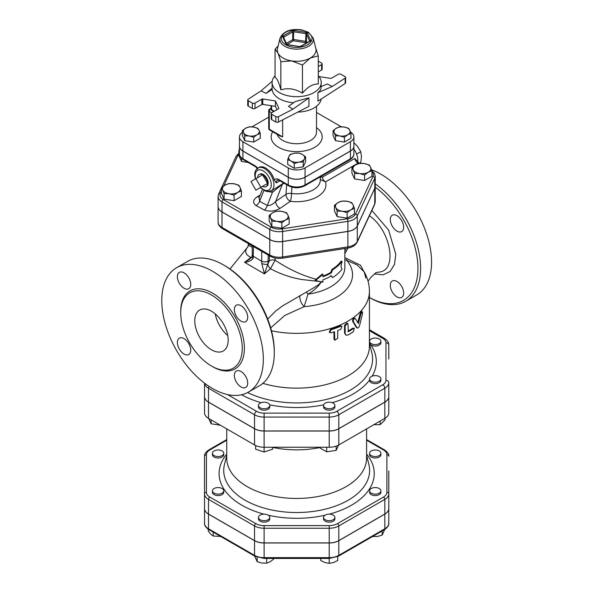 <?xml version="1.0" encoding="UTF-8"?>
<svg xmlns="http://www.w3.org/2000/svg" width="593" height="593" viewBox="0 0 593 593"><rect width="100%" height="100%" fill="white"/><g stroke="black" fill="none" stroke-linecap="round" stroke-linejoin="round"><path stroke-width="0.89" d="M369.595 341.627A5.671 3.276 0 0 0 373.323 344.392A5.671 3.276 0 0 0 379.246 343.621A5.671 3.276 0 0 0 380.906 341.309A5.671 3.276 0 0 0 375.236 338.04A5.671 3.276 0 0 0 369.565 341.309A5.671 3.276 0 0 0 369.595 341.627M380.906 341.309L380.906 342.776A5.671 3.276 180 0 1 377.148 345.86A5.671 3.276 180 0 1 370.862 344.859L369.595 343.095A5.671 3.276 180 0 1 369.565 342.776L369.565 341.309M370.862 376.807A5.671 3.276 0 0 0 369.565 378.89A5.671 3.276 0 0 0 375.236 382.159A5.671 3.276 0 0 0 380.906 378.89A5.671 3.276 0 0 0 377.148 375.806A5.671 3.276 0 0 0 370.862 376.807M380.906 378.89L380.906 380.358A5.671 3.276 180 0 1 375.236 383.627A5.671 3.276 180 0 1 369.565 380.358L369.565 378.89M328.663 402.202A5.671 3.276 0 0 0 323.541 405.464A5.671 3.276 0 0 0 325.201 407.776A5.671 3.276 0 0 0 331.383 408.488A5.671 3.276 0 0 0 334.882 405.464A5.671 3.276 0 0 0 328.663 402.202M334.882 405.464L334.882 406.924A5.671 3.276 180 0 1 329.211 410.2A5.671 3.276 180 0 1 323.541 406.924L323.541 405.464M267.725 402.936A5.671 3.276 0 0 0 261.698 402.499A5.671 3.276 0 0 0 258.452 405.464A5.671 3.276 0 0 0 264.122 408.733A5.671 3.276 0 0 0 269.793 405.464A5.671 3.276 0 0 0 267.725 402.936M269.793 405.464L269.793 406.924A5.671 3.276 180 0 1 264.122 410.2A5.671 3.276 180 0 1 258.452 406.924L258.452 405.464M380.143 421.074L380.143 424.692L373.879 424.692M385.057 418.235L385.057 419.777L380.143 424.692M319.723 447.241L319.723 447.819L326.669 451.829L326.669 447.241M336.157 446.136L336.157 450.361L326.669 451.829M255.62 445.506L255.62 449.19L264.122 452.022L264.122 447.241A13.557 7.828 180 0 1 254.53 444.943L208.506 418.369A13.557 7.828 180 0 1 204.533 412.839L204.533 383.174M211.152 419.896L211.152 423.787L208.684 418.473M338.625 445.046L336.157 450.361M272.624 447.241L272.624 449.19L264.122 452.022M220.359 425.211L211.152 423.787M379.246 455.572A5.671 3.276 -0 0 0 380.906 453.26A5.671 3.276 -0 0 0 375.236 449.983A5.671 3.276 -0 0 0 369.565 453.26A5.671 3.276 -0 0 0 373.064 456.284A5.671 3.276 -0 0 0 379.246 455.572M380.906 453.26L380.906 454.727A5.671 3.276 180 0 1 379.246 457.04A5.671 3.276 180 0 1 373.064 457.752A5.671 3.276 180 0 1 369.565 454.727L369.565 453.26M375.236 494.11A5.671 3.276 0 0 0 380.906 490.841A5.671 3.276 0 0 0 375.236 487.565A5.671 3.276 0 0 0 369.565 490.841A5.671 3.276 0 0 0 375.236 494.11M380.906 490.841L380.906 492.301A5.671 3.276 180 0 1 375.236 495.578A5.671 3.276 180 0 1 369.565 492.301L369.565 490.841M325.201 519.727A5.671 3.276 0 0 0 331.383 520.432A5.671 3.276 0 0 0 334.882 517.407A5.671 3.276 0 0 0 329.211 514.138A5.671 3.276 0 0 0 323.541 517.407A5.671 3.276 0 0 0 325.201 519.727M334.882 517.407L334.882 518.875A5.671 3.276 180 0 1 331.383 521.899A5.671 3.276 180 0 1 325.201 521.188A5.671 3.276 180 0 1 323.541 518.875L323.541 517.407M258.452 517.407A5.671 3.276 0 0 0 264.122 520.684A5.671 3.276 0 0 0 269.793 517.407A5.671 3.276 0 0 0 264.122 514.138A5.671 3.276 0 0 0 258.452 517.407L258.452 518.875A5.671 3.276 180 0 0 264.122 522.151A5.671 3.276 180 0 0 269.793 518.875L269.793 517.407M214.088 488.521A5.671 3.276 0 0 0 212.427 490.841A5.671 3.276 0 0 0 218.098 494.11A5.671 3.276 0 0 0 223.769 490.841A5.671 3.276 0 0 0 220.27 487.817A5.671 3.276 0 0 0 214.088 488.521M223.769 490.841L223.769 492.301A5.671 3.276 180 0 1 218.098 495.578A5.671 3.276 180 0 1 212.427 492.301L212.427 490.841M218.098 449.983A5.671 3.276 0 0 0 212.427 453.26A5.671 3.276 0 0 0 218.098 456.528A5.671 3.276 0 0 0 223.769 453.26A5.671 3.276 0 0 0 218.098 449.983M223.769 453.26L223.769 454.727A5.671 3.276 180 0 1 218.098 457.996A5.671 3.276 180 0 1 212.427 454.727L212.427 453.26M372.493 536.532L377.437 536.472L382.181 535.116L384.724 529.475M320.709 558.443L320.709 560.518L324.957 562.549L329.211 563.35L333.466 562.549L337.714 560.518L337.714 556.59M254.634 556.049L257.177 561.69L261.921 563.046L266.665 563.157L270.134 561.771L273.61 559.147L273.61 558.443M208.276 529.26L208.276 531.106L210.73 534.182L213.184 536.02L220.7 536.457M382.181 530.943L382.181 535.116M388.793 485.66L388.793 523.241A13.557 7.828 180 0 1 384.827 528.778L338.803 555.352A13.557 7.828 180 0 1 329.211 557.642L329.211 563.35M257.177 557.264L257.177 561.69M266.665 558.443L266.665 563.157M213.184 532.121L213.184 536.02M204.533 396.635A13.557 7.828 180 0 0 208.506 402.173L254.53 428.739A13.557 7.828 180 0 0 264.122 431.037L329.211 431.037A13.557 7.828 180 0 0 338.803 428.739L384.827 402.173A13.557 7.828 180 0 0 388.793 396.635L388.793 396.554A13.557 7.828 180 0 1 384.827 402.091L338.803 428.665A13.557 7.828 180 0 1 329.211 430.955L264.122 430.955A13.557 7.828 180 0 1 254.53 428.665L208.506 402.091A13.557 7.828 180 0 1 204.533 396.554M204.533 471.005L204.533 508.579A13.557 7.828 -0 0 0 208.506 514.116L254.53 540.69A13.557 7.828 -0 0 0 264.122 542.98L329.211 542.98A13.557 7.828 -0 0 0 338.803 540.69L384.827 514.116A13.557 7.828 -0 0 0 388.793 508.579L388.793 508.505A13.557 7.828 180 0 1 384.827 514.042L338.803 540.616A13.557 7.828 180 0 1 329.211 542.906L264.122 542.906A13.557 7.828 180 0 1 254.53 540.616L208.506 514.042A13.557 7.828 180 0 1 204.533 508.505L204.533 493.843A1.89 1.542 0 0 1 206.423 492.301L206.423 454.727A11.667 6.738 180 0 1 209.848 449.961L226.741 440.206M209.848 449.961A1.89 1.09 -120 0 0 208.899 449.865C205.756 452.036 204.303 454.164 204.533 456.269L204.533 493.843A13.557 7.828 -0 0 0 208.506 499.38A1.89 1.09 -60 0 1 209.848 497.067A11.667 6.738 180 0 1 206.423 492.301M208.506 514.042L208.506 499.38L254.53 525.954A13.557 7.828 -0 0 0 264.122 528.244L329.211 528.244A13.557 7.828 -0 0 0 338.803 525.954L384.827 499.38A13.557 7.828 -0 0 0 388.793 493.843L388.793 470.924M388.793 508.579L388.793 523.241C389.03 525.339 387.577 527.473 384.434 529.645L338.41 556.212A1.89 1.09 60 0 0 338.803 555.352L338.803 540.69M204.533 508.579L204.533 523.241C204.303 525.339 205.756 527.473 208.899 529.645A1.89 1.09 120 0 1 208.506 528.778A13.557 7.828 180 0 1 204.533 523.241M272.624 447.389A69.922 40.368 -0 0 0 319.723 447.589M388.793 396.635L388.793 412.839A13.557 7.828 180 0 1 384.827 418.369L338.803 444.943A13.557 7.828 180 0 1 329.211 447.241L264.122 447.241L264.122 431.037M226.741 428.902L226.741 458.085A69.922 40.368 -0 0 0 247.222 486.631A69.922 40.368 -0 0 0 323.422 495.377A69.922 40.368 -0 0 0 366.593 458.085L366.593 428.902M247.652 247.229L247.251 247.659C244.776 250.883 245.28 253.722 248.749 256.161L250.846 257.555L244.546 262.291C248.474 261.95 251.299 260.668 253.033 258.452A4.722 1.964 -161.3 0 1 251.981 256.539L249.542 259.319L244.546 262.291L264.411 273.884L267.828 264.204A4.722 1.742 -168.4 0 1 261.78 263.544L264.411 273.884L270.475 268.733L270.882 268.948C280.919 274.307 291.497 277.858 302.6 279.622L319.523 281.49M321.161 281.838L318.641 284.647L314.705 287.257L282.691 305.832L275.723 310.962L267.688 319.041M388.793 359.054L388.793 345.089A2.832 2.313 180 0 0 385.961 342.776L385.961 380.358A10.726 6.189 180 0 1 382.819 384.731L336.794 411.305A10.726 6.189 180 0 1 329.211 413.121L264.122 413.121A10.726 6.189 180 0 1 256.539 411.305L227.564 394.575M331.139 332.829L329.693 332.525L331.139 329.738A73.702 42.555 0 0 0 340.834 326.194L341.983 326.224L340.834 329.278A73.702 42.555 180 0 1 337.706 330.56L337.706 338.277L334.793 340.256L334.474 331.739A73.702 42.555 180 0 1 331.139 332.829M329.693 332.525L329.278 332.043L330.694 329.256A72.761 42.007 0 0 0 340.263 325.757L341.983 326.224M334.793 340.256L333.992 338.988L333.992 331.91M347.965 324.223L347.58 323.37L345.148 325.72L345.148 333.436L345.904 335.141L347.965 335.03A73.702 42.555 0 0 0 353.48 331.576L354.303 328.322L353.48 328.492A73.702 42.555 180 0 1 348.306 331.746L347.965 324.223M345.904 335.141L344.526 333.029L344.526 325.312L346.92 322.977L347.58 323.37M347.965 331.176A72.761 42.007 0 0 0 352.753 328.144L354.303 328.322M355.415 318.619C353.984 318.434 353.287 319.434 353.332 321.636L357.105 327.766C357.957 328.448 358.78 327.721 359.566 325.594L362.575 313.467L362.367 311.755L361.011 313.667L358.365 323.6L355.415 318.619L354.414 318.063M356.326 327.455L357.416 328.048L356.326 327.455L352.605 321.287C352.561 319.086 353.25 318.093 354.658 318.285M357.772 322.577L360.188 313.4L361.522 311.503L362.367 311.755M315.498 280.526L322.896 282.172L322.896 279.852A49.137 28.368 0 0 0 331.413 275.923L332.569 277.546A49.137 28.368 0 0 0 342.05 269.052L340.916 266.657L342.05 261.335A49.137 28.368 180 0 1 332.569 269.83L331.413 272.839A49.137 28.368 180 0 1 322.896 276.768L322.896 274.455L315.498 280.526L315.165 280.066L322.392 273.996L322.896 274.455M322.896 276.123A48.189 27.819 0 0 0 330.746 272.454L331.88 269.459A48.189 27.819 0 0 0 341.183 261.128L342.05 261.335M330.746 275.537L332.569 277.546M330.746 272.454L331.413 272.839M331.88 269.459L332.569 269.83M316.151 279.244C302.689 275.745 289.006 269.4 275.108 260.201L275.108 258.037M270.475 268.733L275.108 260.201A4.722 2.728 180 0 0 269.37 260.883L267.836 264.196L268.192 260.913A4.722 2.728 180 0 1 261.728 261.335L261.78 263.529A4.722 1.749 11.6 0 0 267.836 264.196L267.828 264.204A4.722 2.661 -129.3 0 0 270.475 268.733M306.299 292.119A7.561 0.815 -120.8 0 1 307.96 294.15C313.756 290.918 318.293 286.716 321.562 281.549M252.24 247.185L248.993 245.539L248.474 244.575M262.869 383.337A72.761 42.007 0 0 0 369.424 346.134L369.424 291.356A72.761 42.007 0 0 1 271.475 330.768M274.285 352.887L274.285 351.345A69.922 40.368 -120 0 0 224.843 265.701L223.502 264.93A71.812 41.466 60 0 1 274.285 352.887A71.812 41.466 60 0 1 259.408 385.761L248.452 392.084A71.812 41.466 60 0 1 212.546 388.526A71.812 41.466 60 0 1 165.632 325.246A71.812 41.466 60 0 1 176.64 267.702A71.812 41.466 60 0 1 248.452 309.161A71.812 41.466 60 0 1 248.452 392.084M369.402 215.778C390.809 230.195 397.94 270.601 379.157 272.068L375.74 272.676M366.326 276.197L360.537 265.241L344.859 257.636M344.859 253.685L347.965 248.044M375.228 187.188A69.922 40.368 60 0 1 417.85 271.713A69.922 40.368 60 0 1 369.424 297.478M403.663 293.061A9.451 5.456 60 0 1 401.706 297.382A9.451 5.456 60 0 1 394.427 294.854A9.451 5.456 60 0 1 390.305 285.344A9.451 5.456 60 0 1 392.262 281.015A9.451 5.456 60 0 1 399.541 283.55A9.451 5.456 60 0 1 403.663 293.061M396.984 215.696A9.451 5.456 60 0 1 403.158 224.021A9.451 5.456 60 0 1 401.706 231.589A9.451 5.456 60 0 1 396.984 231.122A9.451 5.456 60 0 1 390.809 222.798A9.451 5.456 60 0 1 392.262 215.222A9.451 5.456 60 0 1 396.984 215.696M369.832 297.723L369.424 297.486L369.832 297.723A71.812 41.466 -120 0 0 405.738 301.281A71.812 41.466 -120 0 0 417.717 247.207A71.812 41.466 -120 0 0 375.228 183.897M405.738 301.281L416.694 294.951A71.812 41.466 -120 0 0 425.752 231.463A71.812 41.466 -120 0 0 371.618 169.791M211.479 349.796A23.624 13.639 60 0 1 196.046 328.982A23.624 13.639 60 0 1 199.663 310.05A23.624 13.639 60 0 1 223.287 323.689A23.624 13.639 60 0 1 223.287 350.967A23.624 13.639 60 0 1 211.479 349.796M215.252 313.897A23.624 13.639 -120 0 0 227.749 335.549M176.64 267.702L187.596 261.372A71.812 41.466 60 0 1 223.502 264.93M211.479 366.037A43.511 25.121 -120 0 0 233.234 368.194A43.511 25.121 -120 0 0 233.234 317.952A43.511 25.121 -120 0 0 189.723 292.823A43.511 25.121 -120 0 0 183.052 327.692A43.511 25.121 -120 0 0 211.479 366.037M241.032 321.161A9.451 5.456 60 0 1 234.865 312.83A9.451 5.456 60 0 1 236.31 305.262A9.451 5.456 60 0 1 245.761 310.717A9.451 5.456 60 0 1 245.761 321.628A9.451 5.456 60 0 1 241.032 321.161M190.738 284.403A9.451 5.456 60 0 1 188.782 288.732A9.451 5.456 60 0 1 179.331 283.276A9.451 5.456 60 0 1 179.331 272.365A9.451 5.456 60 0 1 186.61 274.9A9.451 5.456 60 0 1 190.738 284.403M184.052 338.625A9.451 5.456 60 0 1 190.227 346.957A9.451 5.456 60 0 1 188.782 354.525A9.451 5.456 60 0 1 179.331 349.069A9.451 5.456 60 0 1 179.331 338.158A9.451 5.456 60 0 1 184.052 338.625M234.354 375.384A9.451 5.456 60 0 1 236.31 371.055A9.451 5.456 60 0 1 245.761 376.511A9.451 5.456 60 0 1 245.761 387.422A9.451 5.456 60 0 1 238.475 384.887A9.451 5.456 60 0 1 234.354 375.384M388.793 358.98L388.793 345.089C388.852 342.517 387.333 340.234 384.234 338.255A2.832 1.638 120 0 0 382.819 338.395A10.726 6.189 180 0 1 385.961 342.776M388.793 396.554L388.793 382.67A2.832 2.313 180 0 0 385.961 380.358M218.105 206.512A13.305 7.679 0 0 0 218.105 206.557A13.305 7.679 0 0 0 221.997 211.983L269.771 239.565A13.305 7.679 0 0 0 282.624 241.551L347.883 231.455A13.305 7.679 0 0 0 357.29 226.029L374.776 188.352A13.305 7.679 0 0 0 375.228 186.365A13.305 7.679 0 0 0 375.228 186.321M261.728 251.313L261.728 261.335L253.448 256.332A4.722 2.728 180 0 1 252.24 254.508A4.722 2.728 180 0 1 252.24 254.493L252.062 256.213A4.722 1.979 11 0 0 252.062 256.213A4.722 1.979 11 0 0 253.218 257.903L253.448 246.532M253.033 258.452L253.218 257.903M251.35 257.644A4.722 2.557 57.1 0 1 250.846 257.555L251.81 256.939M344.859 259.66L357.001 264.826L364.235 271.935C367.638 277.969 369.365 284.44 369.424 291.356M347.231 258.659L346.601 260.216A55.868 32.252 0 0 1 304.172 306.648L307.96 294.15A48.189 27.819 0 0 0 344.859 267.102L344.859 248.534M344.859 249.305L346.705 250.424M300.184 295.373A7.561 3.276 -117.7 0 0 304.172 306.648L284.773 315.469L270.69 327.892M359.314 163.245L360.759 162.408L361.478 156.648L360.759 151.719L357.468 146.315L353.888 142.683M356.801 154.002L356.371 153.468A12.757 7.368 60 0 1 356.801 154.573L356.801 154.002L360.759 151.719M353.888 149.08A12.757 7.368 60 0 1 356.371 153.468M356.801 154.573A12.757 7.368 60 0 1 357.609 161.948M257.629 177.7A7.02 4.055 60 0 1 259.156 174.438A7.02 4.055 60 0 1 262.588 174.831L267.554 183.43L260.876 187.292L255.909 178.693L250.943 181.554L255.909 190.153L260.876 187.292M267.554 183.43A7.02 4.055 60 0 1 266.175 186.595A7.02 4.055 60 0 1 262.588 186.298L267.554 183.43A7.02 4.055 60 0 0 262.588 174.831L255.909 178.693M259.156 174.438L259.838 174.083A6.99 4.04 60 0 1 266.754 178.159A6.99 4.04 60 0 1 266.828 186.187L266.175 186.595M355.578 164.876L359.247 163.416L364.25 163.535A8.977 5.181 0 0 0 355.578 164.876A8.977 5.181 0 0 0 353.258 169.88L351.916 167.649L355.578 164.876M369.254 164.965L370.595 167.196A8.977 5.181 0 0 0 364.25 163.535L369.254 164.965M371.937 170.747L368.275 172.207A8.977 5.181 0 0 0 370.595 167.196L371.937 170.747L371.937 176.262L364.606 180.494L354.599 178.945L354.599 173.423L353.258 169.88A8.977 5.181 0 0 0 359.603 173.549L354.599 173.423M364.606 174.972L359.603 173.549A8.977 5.181 0 0 0 368.275 172.207L364.606 174.972L364.606 180.494M346.764 201.212L351.768 202.643L353.109 204.874A8.977 5.181 0 0 0 346.764 201.212A8.977 5.181 0 0 0 338.092 202.554L341.761 201.094L346.764 201.212M354.451 208.425L350.789 209.885A8.977 5.181 0 0 0 353.109 204.874L354.451 208.425L354.451 213.94L347.12 218.172L347.12 212.65L342.117 211.227A8.977 5.181 0 0 0 350.789 209.885L347.12 212.65M335.771 207.557L334.43 205.326L338.092 202.554A8.977 5.181 0 0 0 335.771 207.557A8.977 5.181 0 0 0 342.117 211.227L337.113 211.101L335.771 207.557M287.85 214.97L289.191 218.513L285.529 219.981A8.977 5.181 0 0 0 287.85 214.97A8.977 5.181 0 0 0 281.505 211.308L286.508 212.739L287.85 214.97M281.86 222.746L276.857 221.322A8.977 5.181 0 0 0 285.529 219.981L281.86 222.746L281.86 228.268L271.853 226.719L271.853 221.196L270.512 217.653A8.977 5.181 0 0 0 276.857 221.322L271.853 221.196M272.832 212.65L276.501 211.19L281.505 211.308A8.977 5.181 0 0 0 272.832 212.65A8.977 5.181 0 0 0 270.512 217.653L269.17 215.422L272.832 212.65M237.756 192.399L234.087 195.164L229.083 193.741A8.977 5.181 0 0 0 237.756 192.399A8.977 5.181 0 0 0 240.076 187.388L241.418 190.939L237.756 192.399M224.08 193.614L222.738 190.071A8.977 5.181 0 0 0 229.083 193.741L224.08 193.614L224.08 199.137L221.397 193.355L221.397 187.84L225.058 185.068A8.977 5.181 0 0 0 222.738 190.071L221.397 187.84M233.731 183.726L238.734 185.157L240.076 187.388A8.977 5.181 0 0 0 233.731 183.726A8.977 5.181 0 0 0 225.058 185.068L228.728 183.608L233.731 183.726M239.446 150.948L238.883 150.162L239.446 149.658M354.599 178.945L351.916 173.163L351.916 167.649M347.12 218.172L337.113 216.623L334.43 210.841L334.43 205.326M337.113 216.623L337.113 211.101M271.853 226.719L269.17 220.937L269.17 215.422M281.86 228.268L289.191 224.035L289.191 218.513M234.087 195.164L234.087 200.686L241.418 196.453L241.418 190.939M248.215 162.489L241.566 161.459L241.566 158.383M234.087 200.686L224.08 199.137M241.566 161.459L238.883 155.677L238.883 150.162M279.933 180.798L276.279 182.911L274.329 179.99A13.231 7.635 -120 0 0 265.597 168.027A13.231 7.635 -120 0 0 258.985 167.374L255.805 170.147L255.012 172.096L254.686 174.727L255.324 179.027M283.788 183.022L274.611 188.9M354.792 158.464L322.303 177.218A4.722 2.728 -120 0 0 325.52 181.888L358.009 163.134A4.722 2.728 -120 0 1 354.792 158.464L358.958 163.038A1.89 1.09 120 0 0 358.009 163.134L358.728 163.549M221.997 211.909L221.997 201.879L269.771 229.461A13.305 7.679 0 0 0 282.624 231.448L347.883 221.352A13.305 7.679 0 0 0 357.29 215.919L374.776 178.241A13.305 7.679 0 0 0 375.228 176.254L375.228 186.284A13.305 7.679 180 0 1 374.776 188.27L357.29 225.948A13.305 7.679 180 0 1 347.883 231.381L282.624 241.477A13.305 7.679 180 0 1 269.771 239.49L221.997 211.909A13.305 7.679 180 0 1 218.105 206.475L218.105 196.446A13.305 7.679 0 0 0 221.997 201.879A1.89 1.09 -60 0 1 223.339 199.567A11.415 6.59 180 0 1 220.381 193.199L221.397 191.013M350.411 151.074L350.411 158.791A1.89 1.09 60 0 1 350.026 159.658C352.753 157.82 354.043 155.915 353.888 153.95A11.867 6.849 180 0 1 350.411 158.791L305.061 184.979A11.867 6.849 180 0 1 288.272 184.979L288.272 177.263A11.867 6.849 0 0 0 305.061 177.263L350.411 151.074A11.867 6.849 0 0 0 353.888 146.234A11.867 6.849 0 0 0 353.888 146.189M239.446 146.189A11.867 6.849 0 0 0 239.446 146.234A11.867 6.849 0 0 0 242.922 151.074L288.272 177.263M282.676 183.563A1.89 1.364 -115 0 0 282.409 184.193L284.269 183.304M271.557 190.664A1.89 0.956 -104.2 0 1 272.424 192.34L282.409 184.193L275.73 201.412C272.743 204.526 269.948 205.867 267.347 205.423L259.63 201.353L259.126 197.854M264.856 190.909L272.424 192.34L267.347 205.423A5.671 2.765 113.3 0 1 264.404 210.041C269.8 211.864 275.026 211.316 280.066 208.373A5.671 3.543 55.5 0 1 275.73 201.412L285.982 194.356A5.671 3.543 -124.5 0 0 290.318 201.316A5.671 1.001 97.3 0 0 291.548 193.496A5.671 3.328 3.9 0 0 285.982 194.356L286.649 184.682M320.287 176.825L320.287 180.176A23.624 13.639 180 0 1 291.548 193.496L291.897 187.166M322.303 177.218L321.48 176.959A4.722 1.03 -3.7 0 0 320.287 177.396M320.287 179.479L325.52 181.888A29.294 16.915 0 0 1 290.318 201.316L280.066 208.373M321.48 176.959L321.473 176.136M260.216 195.053L257.466 196.639A5.671 3.276 -120 0 0 259.386 197.18M257.466 196.639C252.914 199.715 252.41 202.687 255.954 205.556A5.671 3.462 123.1 0 0 259.63 201.353L263.87 190.427M339.626 126.909L344.103 127.013A8.035 4.64 0 0 0 336.342 128.214L339.626 126.909M334.267 132.699L333.066 130.697L336.342 128.214A8.035 4.64 0 0 0 334.267 132.699A8.035 4.64 0 0 0 339.945 135.975L335.468 135.864L334.267 132.699M348.58 128.296L349.781 130.297A8.035 4.64 0 0 0 344.103 127.013L348.58 128.296M347.706 134.774L344.422 137.25L339.945 135.975A8.035 4.64 0 0 0 347.706 134.774A8.035 4.64 0 0 0 349.781 130.297L350.982 133.469L347.706 134.774M305.625 156.878L304.424 158.88A8.035 4.64 0 0 0 302.348 154.402L305.625 156.878L305.625 161.696L303.223 166.87L303.223 162.052L298.746 162.163A8.035 4.64 0 0 0 304.424 158.88L303.223 162.052M294.588 153.202L299.065 153.098L302.348 154.402A8.035 4.64 0 0 0 294.588 153.202A8.035 4.64 0 0 0 288.91 156.478L290.11 154.484L294.588 153.202M290.985 160.962L287.709 159.65L288.91 156.478A8.035 4.64 0 0 0 290.985 160.962A8.035 4.64 0 0 0 298.746 162.163L294.269 163.438L290.985 160.962M253.708 137.25L249.23 135.975A8.035 4.64 0 0 0 256.991 134.774L253.708 137.25L253.708 142.068L244.753 140.682L244.753 135.864L243.553 132.699A8.035 4.64 0 0 0 249.23 135.975L244.753 135.864M259.067 130.297L260.268 133.469L256.991 134.774A8.035 4.64 0 0 0 259.067 130.297A8.035 4.64 0 0 0 253.389 127.013L257.866 128.296L259.067 130.297M245.628 128.214L248.912 126.909L253.389 127.013A8.035 4.64 0 0 0 245.628 128.214A8.035 4.64 0 0 0 243.553 132.699L242.352 130.697L245.628 128.214M350.982 133.469L350.982 138.28L344.422 142.068L344.422 137.25M344.422 142.068L335.468 140.682L335.468 135.864M335.468 140.682L333.066 135.508L333.066 130.697M303.223 166.87L294.269 168.256L287.709 164.469L287.709 159.65M294.269 168.256L294.269 163.438M244.753 140.682L242.352 135.508L242.352 130.697M253.708 142.068L260.268 138.28L260.268 133.469M275.063 75.748A24.565 14.188 0 0 0 272.098 82.501A24.565 14.188 0 0 0 296.663 96.689A24.565 14.188 0 0 0 321.236 82.501A24.565 14.188 0 0 0 318.271 75.748M280.852 89.84L280.852 61.679L277.954 52.992L275.063 49.204L275.063 77.364C276.99 78.224 278.918 82.383 280.852 89.84C288.05 87.653 295.255 88.772 302.452 93.183C307.73 86.837 313 83.798 318.271 84.05L318.271 55.89L310.361 58.01A19.369 11.185 0 0 0 315.839 48.515L313.26 38.085L308.545 32.356L301.711 29.858C290.585 28.471 283.372 31.214 280.074 38.085A16.767 9.681 0 0 0 284.81 46.298A16.767 9.681 0 0 0 304.165 48.115A16.767 9.681 0 0 0 313.26 38.085M275.063 49.204L278.124 45.95M302.452 93.183L302.452 65.022L291.652 60.901L280.852 61.679M309.731 41.169L309.65 41.125A0.941 0.549 60 0 1 310.124 41.169A1.89 1.09 0 0 0 310.613 40.116L307.367 33.119A1.89 1.09 0 0 0 306.025 32.348L305.536 42.659A0.941 0.749 155.1 0 0 306.455 41.747A0.941 0.549 0 0 0 305.78 41.362L293.661 39.486A0.941 0.549 0 0 0 292.749 39.627A0.941 0.549 -120 0 0 293.416 40.784L293.661 31.77L305.78 33.645A0.941 0.549 180 0 1 306.455 34.031L309.702 41.028A0.941 0.549 180 0 1 309.716 41.08M280.074 38.085L277.487 48.515A19.369 11.185 0 0 0 277.954 52.992A19.369 11.185 0 0 0 282.972 58.01A19.369 11.185 0 0 0 291.652 60.901A19.369 11.185 0 0 0 310.361 58.01L302.452 65.022M315.698 47.922L318.271 55.89M272.098 82.501L272.135 89.439L266.049 93.39L261.105 90.848L248.2 99.216A1.89 1.09 180 0 0 247.726 99.935A1.89 1.09 180 0 0 248.274 100.714L252.359 103.071L252.359 108.467A1.89 1.09 0 0 0 255.034 108.467L261.854 104.531A0.941 0.549 180 0 1 262.766 104.39L275.411 106.347L275.411 100.943L262.766 98.987A0.941 0.549 0 0 0 261.854 99.127L261.854 104.531M272.135 88.12L266.049 93.39M272.194 81.256L261.105 90.848M255.034 108.467L255.034 103.071A1.89 1.09 180 0 1 252.359 103.071M247.726 99.935L247.726 105.339A1.89 1.09 0 0 0 248.274 106.11L252.359 108.467M255.034 103.071L261.854 99.127M308.938 97.875L292.905 109.208L288.509 106.355L295.344 101.522L308.938 97.875L308.938 106.362L278.413 122.054A1.89 1.09 180 0 1 275.819 122.017L271.735 119.653A1.89 1.09 180 0 1 271.186 118.882L271.186 113.485A1.89 1.09 0 0 0 271.735 114.256L271.735 119.653M276.968 109.69L275.411 106.347M292.905 109.208L278.413 116.658L278.413 122.054M278.799 108.534L278.799 108.245A0.941 0.549 180 0 1 278.836 108.386A0.941 0.549 180 0 1 278.554 108.778L271.735 112.714A1.89 1.09 0 0 0 271.186 113.485M278.799 108.245L275.411 100.943M275.819 122.017L275.819 116.613L271.735 114.256M272.135 89.439A24.565 14.188 0 0 0 293.609 102.752M275.819 116.613A1.89 1.09 0 0 0 278.413 116.658M322.147 63.866L322.147 69.27A1.89 1.09 180 0 1 321.599 70.041L321.599 64.637A1.89 1.09 0 0 0 322.147 63.866A1.89 1.09 0 0 0 321.599 63.095L318.271 61.175M321.599 70.041L318.271 71.961M321.599 64.637L318.271 66.557M321.154 99.083A24.565 14.188 180 0 1 297.775 112.107M321.236 86.578L327.284 83.961L332.228 86.504L345.133 78.135L345.133 83.539L317.952 101.158L317.952 92.671L319.857 90.892L320.961 88.913L321.236 82.501M318.982 76.571L330.568 78.358A0.941 0.549 0 0 0 331.48 78.217L338.299 74.281A1.89 1.09 180 0 1 340.975 74.281L345.059 76.638A1.89 1.09 180 0 1 345.608 77.416A1.89 1.09 180 0 1 345.133 78.135M345.133 83.539A1.89 1.09 0 0 0 345.608 82.812L345.608 77.416M317.952 92.671L332.228 86.504M269.667 130.045A1.89 1.09 -60 0 1 269.274 129.178A1.89 1.09 180 0 1 268.718 128.407A1.89 1.89 0 0 0 269.667 130.045L279.733 135.864L282.639 136.894L269.274 129.178L269.274 111.432A1.89 1.09 -60 0 1 270.608 109.119A1.89 1.09 -120 0 0 269.667 109.03A1.89 1.89 0 0 0 268.718 110.661A1.89 1.09 0 0 0 269.274 111.432L271.616 112.789M272.017 110.572A1.89 1.09 -60 0 1 271.624 109.705A1.89 1.09 180 0 1 271.075 108.934A1.89 1.89 0 0 0 272.017 110.572L273.729 111.566M242.352 132.402A11.867 6.849 0 0 0 239.446 136.894A11.867 6.849 0 0 0 242.922 141.742L288.272 167.93A11.867 6.849 0 0 0 305.061 167.93L350.411 141.742A11.867 6.849 0 0 0 353.888 136.894A11.867 6.849 0 0 0 350.515 132.113M341.353 126.82L316.506 112.477M268.718 117.155L251.921 126.858M353.888 136.894L353.888 146.152A11.867 6.849 180 0 1 350.411 151L350.411 141.742M350.411 151L305.061 177.188A11.867 6.849 180 0 1 288.272 177.188L288.272 167.93M288.272 177.188L242.922 151A11.867 6.849 180 0 1 239.446 146.152L239.446 136.894M369.424 330.664L382.819 338.395M372.204 376.125A79.64 45.98 0 0 0 370.862 344.859M332.25 402.699A79.64 45.98 0 0 0 369.565 380.076M269.682 404.826A79.64 45.98 0 0 0 323.652 404.826M241.573 394.768A79.64 45.98 0 0 0 261.083 402.699M369.424 343.147L371.833 352.887A75.934 43.838 180 0 1 333.414 397.443A75.934 43.838 180 0 1 247.615 392.551M366.593 440.206L383.486 449.961A11.667 6.738 180 0 1 386.903 454.727L386.903 492.301A11.667 6.738 180 0 1 383.486 497.067L337.461 523.641A11.667 6.738 180 0 1 329.211 525.613L264.122 525.613A11.667 6.738 180 0 1 255.872 523.641L209.848 497.067M226.741 454.119A77.579 44.786 -0 0 0 241.811 505.184A77.579 44.786 -0 0 0 263.996 514.138M268.31 515.206A77.579 44.786 -0 0 0 325.023 515.206M329.337 514.138A77.579 44.786 -0 0 0 366.593 454.119M204.533 456.269A1.89 1.542 0 0 1 206.423 454.727M254.53 540.616L254.53 525.954A1.89 1.09 -60 0 1 255.872 523.641M264.122 542.906L264.122 525.613M329.211 542.906L329.211 525.613M338.803 540.616L338.803 525.954A1.89 1.09 -120 0 0 337.461 523.641M384.827 514.042L384.827 499.38A1.89 1.09 -120 0 0 383.486 497.067M388.793 493.843A1.89 1.542 180 0 0 386.903 492.301M383.486 449.961A1.89 1.09 120 0 1 384.434 449.865C387.577 452.036 389.03 454.164 388.793 456.269A1.89 1.542 180 0 0 386.903 454.727M384.827 514.116L384.827 528.778A1.89 1.09 60 0 1 384.434 529.645M329.211 542.98L329.211 557.642L264.122 557.642L264.122 558.443L329.211 558.443L338.41 556.212M264.122 542.98L264.122 557.642A13.557 7.828 180 0 1 254.53 555.352A1.89 1.09 120 0 0 254.923 556.212L264.122 558.443M254.53 540.69L254.53 555.352L208.506 528.778L208.506 514.116M366.593 455.216L368.876 464.46A72.946 42.11 180 0 1 329.285 508.082A72.946 42.11 180 0 1 245.087 500.195A72.946 42.11 180 0 1 224.458 464.46L226.741 455.216M329.211 431.037L329.211 447.241M338.803 428.739L338.803 444.943M384.827 402.173L384.827 418.369M208.506 402.173L208.506 418.369M254.53 428.739L254.53 444.943M330.694 329.256L331.139 329.738M333.992 338.988L334.474 339.455M340.263 325.757L340.834 326.194M344.526 325.312L345.148 325.72M344.526 333.029L345.148 333.436M352.753 328.144L353.48 328.492M352.605 321.287L353.332 321.636M360.188 313.4L361.011 313.667M374.287 273.907L383.093 274.826L390.127 271.49L394.53 264.293L395.776 254.123L388.541 229.98L371.863 210.471M212.005 366.341A45.024 25.996 -120 0 0 212.546 366.659A45.024 25.996 -120 0 0 244.383 348.069A45.024 25.996 -120 0 0 212.183 292.927A45.024 25.996 -120 0 0 180.709 312.14M209.025 386.354A2.832 1.638 120 0 0 208.506 388.207L254.53 414.774A2.832 1.638 -60 0 1 256.539 411.305M254.53 428.665L254.53 414.774A13.557 7.828 0 0 0 264.122 417.072L264.122 413.121M264.122 430.955L264.122 417.072L329.211 417.072L329.211 413.121M329.211 430.955L329.211 417.072A13.557 7.828 0 0 0 338.803 414.774A2.832 1.638 -120 0 0 336.794 411.305M338.803 428.665L338.803 414.774L384.827 388.207A2.832 1.638 -120 0 0 382.819 384.731M384.827 402.091L384.827 388.207A13.557 7.828 0 0 0 388.793 382.67M204.57 383.197A13.557 7.828 0 0 0 208.506 388.207L208.506 402.091M374.776 188.352L374.776 203.784A2.832 2.239 24.9 0 1 374.613 204.548L375.228 201.79A13.305 7.679 180 0 1 374.776 203.784L357.29 241.455A2.832 2.239 24.9 0 1 357.127 242.226L374.613 204.548M357.29 226.029L357.29 241.455A13.305 7.679 180 0 1 347.883 246.888A2.832 0.6 81.2 0 1 347.58 248.111C352.168 247.414 355.348 245.45 357.127 242.226M347.883 231.455L347.883 246.888L282.624 256.984A2.832 0.6 81.2 0 1 282.32 258.207L347.58 248.111M282.624 241.551L282.624 256.984A13.305 7.679 180 0 1 269.771 254.997A2.832 1.638 120 0 0 270.364 256.295C273.877 258.192 277.865 258.83 282.32 258.207M269.771 239.565L269.771 254.997L221.997 227.416A2.832 1.638 120 0 0 222.59 228.713C219.536 226.756 218.039 224.517 218.105 221.982A13.305 7.679 180 0 0 221.997 227.416L221.997 211.983M268.192 260.913L268.192 255.042M269.37 255.724L269.37 260.883M255.679 178.819A11.341 6.545 60 0 1 263.255 170.917A11.341 6.545 60 0 1 271.164 186.276A11.341 6.545 60 0 1 260.646 187.418M260.29 187.625L266.998 191.554L271.209 190.864A13.231 7.635 -120 0 0 273.24 180.265A13.231 7.635 -120 0 0 264.597 168.605A13.231 7.635 -120 0 0 257.977 167.952M238.883 153.113L236.155 156.27A1.89 1.49 24.9 0 1 237.867 155.522A11.415 6.59 180 0 1 238.883 154.061M221.397 188.07L218.669 193.948A1.89 1.49 24.9 0 1 220.381 193.199M223.769 185.898L237.867 155.522M269.771 239.49L269.771 229.461A1.89 1.09 -60 0 1 271.112 227.149L223.339 199.567M282.624 241.477L282.624 231.448A1.89 0.4 -98.8 0 0 282.135 228.854A11.415 6.59 180 0 1 271.112 227.149M347.883 231.381L347.883 221.352A1.89 0.4 -98.8 0 0 347.394 218.758L282.135 228.854M357.29 225.948L357.29 215.919A1.89 1.49 -155.1 0 0 355.466 214.095A11.415 6.59 180 0 1 347.394 218.758M374.776 188.27L374.776 178.241A1.89 1.49 -155.1 0 0 372.953 176.417L355.466 214.095M371.937 171.547A11.415 6.59 180 0 1 372.953 176.417M257.473 168.279A3.78 2.179 -120 0 0 255.442 166.025A1.89 1.09 120 0 0 255.835 166.885L257.436 169.131M255.442 166.025L242.922 158.791A1.89 1.09 120 0 0 243.308 159.658C240.573 157.82 239.29 155.915 239.446 153.95A11.867 6.849 180 0 0 242.922 158.791L242.922 151.074M305.061 177.263L305.061 184.979A1.89 1.09 60 0 1 304.669 185.846L350.026 159.658M288.665 185.846L279.333 180.457A1.89 1.09 120 0 1 278.947 179.59L288.272 184.979A1.89 1.09 120 0 0 288.665 185.846C294.002 188.418 299.332 188.418 304.669 185.846M276.279 182.911A5.671 3.276 60 0 1 277.442 180.079L279.333 180.457M278.947 179.59A7.561 4.366 -120 0 0 274.329 179.99M255.954 205.556L264.404 210.041M310.613 40.116A0.941 0.749 155.1 0 0 309.702 41.028L309.702 41.095M307.367 33.119A0.941 0.749 155.1 0 0 306.455 34.031L306.455 41.747L306.9 42.711M306.025 32.348L293.906 30.473L293.661 31.77A0.941 0.549 180 0 0 292.749 31.911L292.749 39.627L286.367 43.319M293.906 30.473A1.89 1.09 0 0 0 292.082 30.754A0.941 0.549 60 0 1 292.749 31.911L283.877 37.04A0.941 0.549 60 0 0 283.209 35.877A1.89 1.09 0 0 0 282.72 36.936A0.941 0.749 -24.9 0 1 283.58 37.307L286.827 44.305A0.941 0.749 -24.9 0 0 285.967 43.934A1.89 1.09 0 0 0 287.308 44.705L286.819 44.29M292.082 30.754L283.209 35.877M283.61 37.366A0.941 0.549 180 0 1 283.877 37.04L283.877 37.952M282.72 36.936L285.967 43.934M287.308 44.705L299.428 46.58L287.449 44.542M299.428 46.58A1.89 1.09 0 0 0 301.251 46.298A0.941 0.549 -120 0 0 300.777 46.247L299.569 46.417M301.251 46.298L310.124 41.169M285.796 44.801A15.374 8.873 180 0 1 292.69 29.954A15.374 8.873 180 0 1 311.518 40.821A15.374 8.873 180 0 1 285.796 44.801M287.086 44.445L293.416 40.784L305.536 42.659L305.847 43.326M262.766 104.39L262.766 98.987M248.274 106.11L248.274 100.714M271.134 109.423L270.608 109.119L271.075 108.853M282.639 119.89L282.639 136.894M274.285 111.239L271.624 109.705L271.624 105.762M316.506 106.295L316.506 132.269A19.843 11.46 180 0 1 298.501 143.676A19.843 11.46 180 0 1 277.161 134.374M272.721 131.809A25.514 14.729 0 0 0 300.821 151.43A25.514 14.729 0 0 0 316.506 127.636M305.061 177.188L305.061 167.93M242.922 151L242.922 141.742M384.434 449.865L366.593 439.569M226.741 439.569L208.899 449.865M254.923 556.212L208.899 529.645M248.474 243.656L248 246.666L229.995 268.992M368.045 281.164L371.062 277.131L376.34 272.498M384.234 338.255L369.424 329.708M270.364 256.295L222.59 228.713M375.228 186.365L375.228 201.79M252.24 245.836L252.24 254.508M364.228 271.92L365.799 278.05M218.105 206.557L218.105 221.982M271.209 190.864L274.641 188.885M236.155 156.27L221.582 187.67M218.669 193.948L218.105 196.446M371.878 170.562L374.398 173.238L375.228 176.254M359.558 163.386L358.958 163.038M255.835 166.885L243.308 159.658M353.888 146.234L353.888 153.95M239.446 146.234L239.446 153.95M259.156 197.773L262.38 189.471M309.65 41.125L300.777 46.247M269.667 109.03L271.075 108.215M268.718 110.661L268.718 128.407M271.075 105.673L271.075 108.934"/></g></svg>
